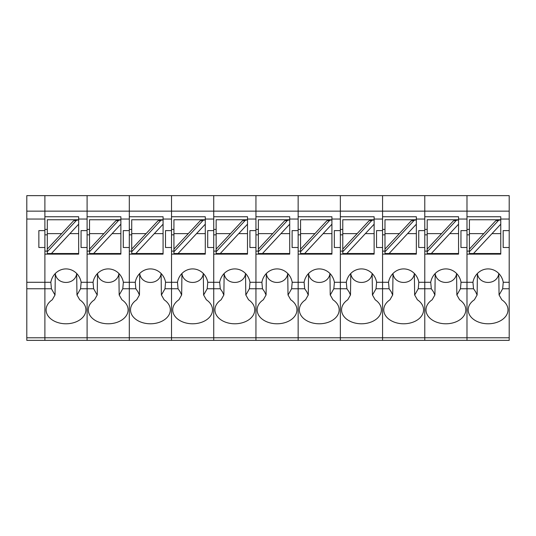 <?xml version="1.0" encoding="UTF-8"?>
<svg xmlns="http://www.w3.org/2000/svg" width="536" height="536" viewBox="0 0 536 536"><rect width="100%" height="100%" fill="white"/><g stroke="black" fill="none" stroke-linecap="round" stroke-linejoin="round"><path stroke-width="0.8" d="M509.2 247.498L503.17 247.498L503.17 230.614L509.2 230.614L509.2 340.36L129.31 340.36L129.31 195.64L26.8 195.64L26.8 340.36L44.89 340.36L44.89 254.131L78.658 254.131L78.658 253.528L47.302 253.528L47.302 249.099L73.579 220.799L78.658 219.907L78.658 216.745L44.89 216.745L44.89 195.64L44.89 211.144L26.8 211.144M129.31 230.614L123.28 230.614L123.28 247.498L129.31 247.498M509.2 337.781L466.99 337.781L466.99 340.36L466.99 337.781L424.78 337.781L424.78 340.36L424.78 337.781L382.57 337.781L382.57 340.36L382.57 337.781L340.36 337.781L340.36 340.36L340.36 337.781L298.15 337.781L298.15 340.36L298.15 337.781L255.94 337.781L255.94 340.36L255.94 337.781L213.73 337.781L213.73 340.36L213.73 337.781L171.52 337.781L171.52 340.36L171.52 337.781L129.31 337.781L129.31 340.36L87.1 340.36L87.1 254.131L120.868 254.131L120.868 253.528L89.512 253.528L89.512 251.377M89.512 254.131L89.512 219.76L120.868 219.76L120.868 216.745L87.1 216.745L87.1 195.64L87.1 211.144L44.89 211.144L44.89 219.05L26.8 219.05M123.354 282.284A16.408 15.41 90 0 0 123.046 280.884A16.408 15.41 90 0 0 108.205 268.911A16.408 15.41 90 0 0 93.365 280.884A16.408 15.41 90 0 0 93.056 282.284L87.1 282.284L87.1 211.144L129.31 211.144L129.31 195.64L171.52 195.64L171.52 211.144L171.52 195.64L213.73 195.64L213.73 211.144L213.73 195.64L255.94 195.64L255.94 211.144L255.94 195.64L298.15 195.64L298.15 211.144L298.15 195.64L340.36 195.64L340.36 211.144L340.36 195.64L382.57 195.64L382.57 211.144L382.57 195.64L424.78 195.64L424.78 211.144L424.78 195.64L466.99 195.64L466.99 211.144L466.99 195.64L509.2 195.64L509.2 211.144L129.31 211.144L129.31 216.745L163.078 216.745L163.078 254.131L129.31 254.131L129.31 282.284L123.354 282.284L122.778 288.75L119.22 295.014L121.913 299.778A19.899 13.916 0 0 1 127.843 307.617A19.899 13.916 0 0 1 108.205 323.784A19.899 13.916 0 0 1 88.567 307.617A19.899 13.916 0 0 1 94.497 299.778L97.19 295.014L93.633 288.75L93.056 282.284M97.505 273.661C99.133 285.366 117.277 285.36 118.905 273.661M89.512 229.408L87.1 229.408M102.778 253.528L102.778 254.131M89.512 251.116L87.1 251.116M120.868 219.76L120.868 253.528M120.868 224.189L93.626 253.528M89.512 249.099L115.789 220.799L120.868 219.907M119.113 219.881L89.512 251.753M509.2 282.284L503.244 282.284L502.668 288.75L499.11 295.014L501.803 299.778A19.899 13.916 0 0 1 507.733 307.617A19.899 13.916 0 0 1 488.095 323.784A19.899 13.916 0 0 1 468.457 307.617A19.899 13.916 0 0 1 474.387 299.778L477.08 295.014L475.653 291.825L473.523 288.75L466.99 288.75L466.99 337.781L466.99 282.284L461.034 282.284L460.458 288.75L456.9 295.014L459.593 299.778A19.899 13.916 0 0 1 465.523 307.617A19.899 13.916 0 0 1 445.885 323.784A19.899 13.916 0 0 1 426.247 307.617A19.899 13.916 0 0 1 432.177 299.778L434.87 295.014L433.443 291.825L431.312 288.75L424.78 288.75L424.78 337.781L424.78 282.284L418.824 282.284L418.248 288.75L414.69 295.014L417.383 299.778A19.899 13.916 0 0 1 423.313 307.617A19.899 13.916 0 0 1 403.675 323.784A19.899 13.916 0 0 1 384.037 307.617A19.899 13.916 0 0 1 389.967 299.778L392.66 295.014L391.233 291.825L389.103 288.75L382.57 288.75L382.57 337.781L382.57 282.284L376.614 282.284L376.038 288.75L372.48 295.014L375.173 299.778A19.899 13.916 0 0 1 381.103 307.617A19.899 13.916 0 0 1 361.465 323.784A19.899 13.916 0 0 1 341.827 307.617A19.899 13.916 0 0 1 347.757 299.778L350.45 295.014L349.023 291.825L346.893 288.75L340.36 288.75L340.36 337.781L340.36 282.284L334.404 282.284L333.828 288.75L330.27 295.014L332.963 299.778A19.899 13.916 0 0 1 338.893 307.617A19.899 13.916 0 0 1 319.255 323.784A19.899 13.916 0 0 1 299.617 307.617A19.899 13.916 0 0 1 305.547 299.778L308.24 295.014L306.813 291.825L304.683 288.75L298.15 288.75L298.15 337.781L298.15 282.284L292.194 282.284L291.618 288.75L288.06 295.014L290.753 299.778A19.899 13.916 0 0 1 296.683 307.617A19.899 13.916 0 0 1 277.045 323.784A19.899 13.916 0 0 1 257.407 307.617A19.899 13.916 0 0 1 263.337 299.778L266.03 295.014L264.603 291.825L262.473 288.75L255.94 288.75L255.94 337.781L255.94 282.284L249.984 282.284L249.408 288.75L245.85 295.014L248.543 299.778A19.899 13.916 0 0 1 254.473 307.617A19.899 13.916 0 0 1 234.835 323.784A19.899 13.916 0 0 1 215.197 307.617A19.899 13.916 0 0 1 221.127 299.778L223.82 295.014L222.393 291.825L220.263 288.75L213.73 288.75L213.73 337.781L213.73 282.284L207.774 282.284L207.198 288.75L203.64 295.014L206.333 299.778A19.899 13.916 0 0 1 212.263 307.617A19.899 13.916 0 0 1 192.625 323.784A19.899 13.916 0 0 1 172.987 307.617A19.899 13.916 0 0 1 178.917 299.778L181.61 295.014L180.183 291.825L178.053 288.75L171.52 288.75L171.52 337.781L171.52 282.284L165.564 282.284L164.988 288.75L161.43 295.014L164.123 299.778A19.899 13.916 0 0 1 170.053 307.617A19.899 13.916 0 0 1 150.415 323.784A19.899 13.916 0 0 1 130.777 307.617A19.899 13.916 0 0 1 136.707 299.778L139.4 295.014L137.973 291.825L135.843 288.75L129.31 288.75L129.31 337.781L44.89 337.781L44.89 340.36L87.1 340.36L87.1 282.284L81.144 282.284A16.408 15.41 90 0 0 80.836 280.884A16.408 15.41 90 0 0 65.995 268.911A16.408 15.41 90 0 0 51.154 280.884A16.408 15.41 90 0 0 50.846 282.284L44.89 282.284L44.89 219.05M87.1 230.614L81.07 230.614L81.07 247.498L87.1 247.498M50.846 282.284L51.423 288.75L54.98 295.014L52.287 299.778A19.899 13.916 0 0 0 46.357 307.617A19.899 13.916 0 0 0 65.995 323.784A19.899 13.916 0 0 0 85.633 307.617A19.899 13.916 0 0 0 79.703 299.778L77.01 295.014L80.568 288.75L81.144 282.284M55.295 273.661C56.923 285.366 75.067 285.36 76.695 273.661M47.302 229.408L44.89 229.408M60.568 253.528L60.568 254.131M47.302 251.116L44.89 251.116M51.416 253.528L78.658 224.189L78.658 219.907M78.658 224.189L78.658 253.528M78.658 219.76L47.302 219.76L47.302 249.099M76.903 219.881L47.302 251.753L47.302 254.131M26.8 337.781L44.89 337.781L44.89 282.284L26.8 282.284M44.89 230.614L38.86 230.614L38.86 247.498L44.89 247.498M207.774 282.284A16.408 15.41 90 0 0 207.465 280.884A16.408 15.41 90 0 0 192.625 268.911A16.408 15.41 90 0 0 177.785 280.884A16.408 15.41 90 0 0 177.476 282.284L171.52 282.284L171.52 211.144L171.52 216.745L205.288 216.745L205.288 254.131L171.52 254.131L171.52 288.75L164.988 288.75M171.52 230.614L165.49 230.614L165.49 247.498L171.52 247.498M165.564 282.284A16.408 15.41 90 0 0 165.256 280.884A16.408 15.41 90 0 0 150.415 268.911A16.408 15.41 90 0 0 135.575 280.884A16.408 15.41 90 0 0 135.266 282.284L129.31 282.284L129.31 288.75L122.778 288.75M139.715 273.661C141.343 285.366 159.487 285.36 161.115 273.661M135.843 288.75L135.266 282.284M131.722 229.408L129.31 229.408M144.988 253.528L144.988 254.131M131.722 251.116L129.31 251.116M163.078 224.189L135.836 253.528L131.722 253.528L131.722 249.099L157.999 220.799L163.078 219.907M135.836 253.528L163.078 253.528M163.078 219.76L131.722 219.76L131.722 249.099M161.323 219.881L131.722 251.753L131.722 254.131M509.2 230.614L509.2 211.144M460.458 288.75L466.99 288.75L466.99 254.131L500.758 254.131L500.758 253.528L469.402 253.528L469.402 249.099L495.679 220.799L500.758 219.907L500.758 216.745L466.99 216.745L466.99 211.144L466.99 219.05L458.548 219.05L458.548 216.745L424.78 216.745L424.78 211.144L424.78 219.05L416.338 219.05L416.338 216.745L382.57 216.745L382.57 211.144L382.57 219.05L374.128 219.05L374.128 216.745L340.36 216.745L340.36 211.144L340.36 219.05L331.918 219.05L331.918 216.745L298.15 216.745L298.15 211.144L298.15 219.05L289.708 219.05L289.708 216.745L255.94 216.745L255.94 211.144L255.94 219.05L247.498 219.05L247.498 216.745L213.73 216.745L213.73 211.144L213.73 219.05L205.288 219.05M503.244 282.284A16.408 15.41 90 0 0 502.935 280.884A16.408 15.41 90 0 0 488.095 268.911A16.408 15.41 90 0 0 473.255 280.884A16.408 15.41 90 0 0 472.946 282.284L466.99 282.284L466.99 219.05M477.395 273.661C479.023 285.366 497.167 285.36 498.795 273.661M473.523 288.75L472.946 282.284M469.402 229.408L466.99 229.408M482.668 253.528L482.668 254.131M469.402 251.116L466.99 251.116M473.516 253.528L500.758 224.189L500.758 219.907M500.758 224.189L500.758 253.528M500.758 219.76L469.402 219.76L469.402 249.099M499.003 219.881L469.402 251.753L469.402 254.131M466.99 230.614L460.96 230.614L460.96 247.498L466.99 247.498M418.248 288.75L424.78 288.75L424.78 254.131L458.548 254.131L458.548 253.528L427.192 253.528L427.192 251.377M427.192 254.131L427.192 219.76L458.548 219.76L458.548 219.05M461.034 282.284A16.408 15.41 90 0 0 460.726 280.884A16.408 15.41 90 0 0 445.885 268.911A16.408 15.41 90 0 0 431.045 280.884A16.408 15.41 90 0 0 430.736 282.284L424.78 282.284L424.78 219.05M435.185 273.661C436.813 285.366 454.957 285.36 456.585 273.661M431.312 288.75L430.736 282.284M427.192 229.408L424.78 229.408M440.458 253.528L440.458 254.131M427.192 251.116L424.78 251.116M458.548 219.76L458.548 253.528M458.548 224.189L431.306 253.528M427.192 249.099L453.469 220.799L458.548 219.907M456.793 219.881L427.192 251.753M249.408 288.75L255.94 288.75L255.94 219.05M255.94 230.614L249.91 230.614L249.91 247.498L255.94 247.498M207.198 288.75L213.73 288.75L213.73 254.131L247.498 254.131L247.498 253.528L216.142 253.528L216.142 249.099L242.419 220.799L247.498 219.907L247.498 219.05M249.984 282.284A16.408 15.41 90 0 0 249.675 280.884A16.408 15.41 90 0 0 234.835 268.911A16.408 15.41 90 0 0 219.995 280.884A16.408 15.41 90 0 0 219.686 282.284L213.73 282.284L213.73 219.05M224.135 273.661C225.763 285.366 243.907 285.36 245.535 273.661M220.263 288.75L219.686 282.284M216.142 229.408L213.73 229.408M229.408 253.528L229.408 254.131M216.142 251.116L213.73 251.116M220.256 253.528L247.498 224.189L247.498 219.907M247.498 224.189L247.498 253.528M247.498 219.76L216.142 219.76L216.142 249.099M245.743 219.881L216.142 251.753L216.142 254.131M424.78 230.614L418.75 230.614L418.75 247.498L424.78 247.498M376.038 288.75L382.57 288.75L382.57 254.131L416.338 254.131L416.338 253.528L384.982 253.528L384.982 249.099L411.259 220.799L416.338 219.907L416.338 219.05M418.824 282.284A16.408 15.41 90 0 0 418.516 280.884A16.408 15.41 90 0 0 403.675 268.911A16.408 15.41 90 0 0 388.835 280.884A16.408 15.41 90 0 0 388.526 282.284L382.57 282.284L382.57 219.05M392.975 273.661C394.603 285.366 412.747 285.36 414.375 273.661M389.103 288.75L388.526 282.284M384.982 229.408L382.57 229.408M398.248 253.528L398.248 254.131M384.982 251.116L382.57 251.116M389.096 253.528L416.338 224.189L416.338 219.907M416.338 224.189L416.338 253.528M416.338 219.76L384.982 219.76L384.982 249.099M414.583 219.881L384.982 251.753L384.982 254.131M382.57 230.614L376.54 230.614L376.54 247.498L382.57 247.498M333.828 288.75L340.36 288.75L340.36 254.131L374.128 254.131L374.128 253.528L342.772 253.528L342.772 251.377M342.772 254.131L342.772 219.76L374.128 219.76L374.128 219.05M376.614 282.284A16.408 15.41 90 0 0 376.305 280.884A16.408 15.41 90 0 0 361.465 268.911A16.408 15.41 90 0 0 346.625 280.884A16.408 15.41 90 0 0 346.316 282.284L340.36 282.284L340.36 219.05M350.765 273.661C352.393 285.366 370.537 285.36 372.165 273.661M346.893 288.75L346.316 282.284M342.772 229.408L340.36 229.408M356.038 253.528L356.038 254.131M342.772 251.116L340.36 251.116M374.128 219.76L374.128 253.528M374.128 224.189L346.886 253.528M342.772 249.099L369.049 220.799L374.128 219.907M372.373 219.881L342.772 251.753M340.36 230.614L334.33 230.614L334.33 247.498L340.36 247.498M291.618 288.75L298.15 288.75L298.15 254.131L331.918 254.131L331.918 253.528L300.562 253.528L300.562 249.099L326.839 220.799L331.918 219.907L331.918 219.05M334.404 282.284A16.408 15.41 90 0 0 334.096 280.884A16.408 15.41 90 0 0 319.255 268.911A16.408 15.41 90 0 0 304.415 280.884A16.408 15.41 90 0 0 304.106 282.284L298.15 282.284L298.15 219.05M308.555 273.661C310.183 285.366 328.327 285.36 329.955 273.661M304.683 288.75L304.106 282.284M300.562 229.408L298.15 229.408M313.828 253.528L313.828 254.131M300.562 251.116L298.15 251.116M304.676 253.528L331.918 224.189L331.918 219.907M331.918 224.189L331.918 253.528M331.918 219.76L300.562 219.76L300.562 249.099M330.163 219.881L300.562 251.753L300.562 254.131M298.15 230.614L292.12 230.614L292.12 247.498L298.15 247.498M292.194 282.284A16.408 15.41 90 0 0 291.885 280.884A16.408 15.41 90 0 0 277.045 268.911A16.408 15.41 90 0 0 262.205 280.884A16.408 15.41 90 0 0 261.896 282.284L255.94 282.284L255.94 254.131L289.708 254.131L289.708 253.528L258.352 253.528L258.352 251.377M258.352 254.131L258.352 219.76L289.708 219.76L289.708 219.05M266.345 273.661C267.973 285.366 286.117 285.36 287.745 273.661M262.473 288.75L261.896 282.284M258.352 229.408L255.94 229.408M271.618 253.528L271.618 254.131M258.352 251.116L255.94 251.116M289.708 219.76L289.708 253.528M289.708 224.189L262.466 253.528M258.352 249.099L284.629 220.799L289.708 219.907M287.953 219.881L258.352 251.753M213.73 230.614L207.7 230.614L207.7 247.498L213.73 247.498M181.925 273.661C183.553 285.366 201.697 285.36 203.325 273.661M178.053 288.75L177.476 282.284M173.932 229.408L171.52 229.408M187.198 253.528L187.198 254.131M173.932 251.116L171.52 251.116M205.288 224.189L178.046 253.528L173.932 253.528L173.932 251.377M178.046 253.528L205.288 253.528M205.288 219.76L173.932 219.76L173.932 249.099L200.209 220.799L205.288 219.907M203.533 219.881L173.932 251.753L173.932 254.131M173.932 251.753L173.932 249.099M129.31 219.05L120.868 219.05M93.633 288.75L80.568 288.75M89.512 234.835L87.1 234.835M112.104 233.629L120.868 233.629M89.512 233.629L103.877 233.629M87.1 219.05L78.658 219.05M51.423 288.75L26.8 288.75M47.302 234.835L44.89 234.835M69.894 233.629L78.658 233.629M47.302 233.629L61.667 233.629M171.52 219.05L163.078 219.05M131.722 234.835L129.31 234.835M154.314 233.629L163.078 233.629M131.722 233.629L146.087 233.629M509.2 219.05L500.758 219.05M509.2 288.75L502.668 288.75M469.402 234.835L466.99 234.835M491.994 233.629L500.758 233.629M469.402 233.629L483.767 233.629M427.192 234.835L424.78 234.835M449.784 233.629L458.548 233.629M427.192 233.629L441.557 233.629M216.142 234.835L213.73 234.835M238.734 233.629L247.498 233.629M216.142 233.629L230.507 233.629M384.982 234.835L382.57 234.835M407.574 233.629L416.338 233.629M384.982 233.629L399.347 233.629M342.772 234.835L340.36 234.835M365.364 233.629L374.128 233.629M342.772 233.629L357.137 233.629M300.562 234.835L298.15 234.835M323.154 233.629L331.918 233.629M300.562 233.629L314.927 233.629M258.352 234.835L255.94 234.835M280.944 233.629L289.708 233.629M258.352 233.629L272.717 233.629M173.932 234.835L171.52 234.835M196.524 233.629L205.288 233.629M173.932 233.629L188.297 233.629M97.237 295.008L97.519 273.494M119.173 295.008L118.891 273.494M55.027 295.008L55.309 273.494M76.963 295.008L76.681 273.494M139.447 295.008L139.729 273.494M161.383 295.008L161.102 273.494M477.127 295.008L477.409 273.494M499.063 295.008L498.782 273.494M434.917 295.008L435.198 273.494M456.853 295.008L456.572 273.494M223.867 295.008L224.149 273.494M245.803 295.008L245.522 273.494M392.707 295.008L392.988 273.494M414.643 295.008L414.362 273.494M350.497 295.008L350.779 273.494M372.433 295.008L372.152 273.494M308.287 295.008L308.569 273.494M330.223 295.008L329.942 273.494M266.077 295.008L266.359 273.494M288.013 295.008L287.731 273.494M181.657 295.008L181.939 273.494M203.593 295.008L203.311 273.494"/></g></svg>
